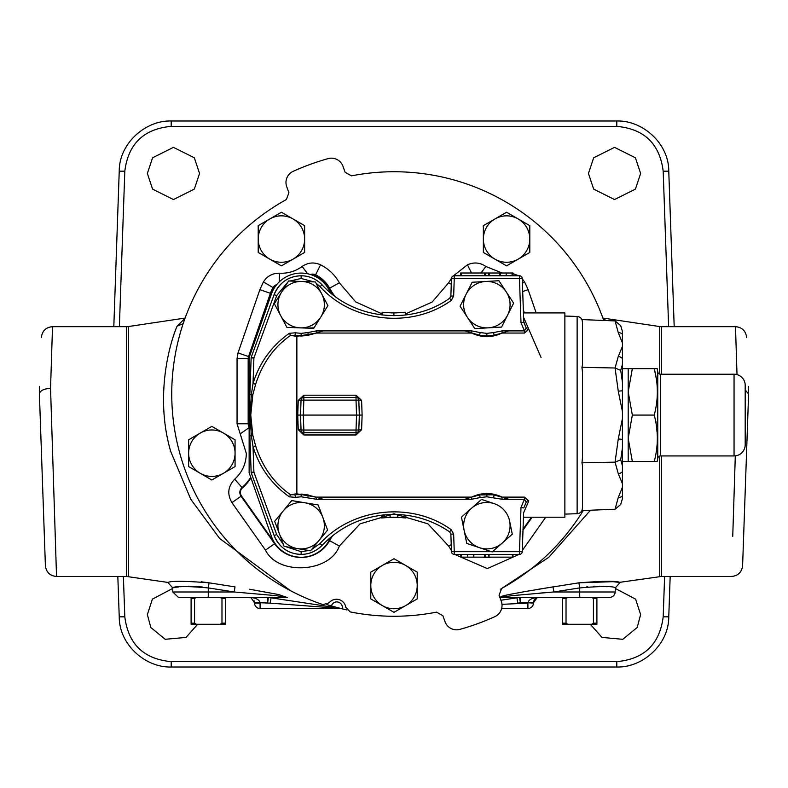 <?xml version="1.0" encoding="UTF-8"?>
<svg xmlns="http://www.w3.org/2000/svg" width="788" height="788" viewBox="0 0 788 788"><rect width="100%" height="100%" fill="white"/><g stroke="black" fill="none" stroke-linecap="round" stroke-linejoin="round"><path stroke-width="1.18" d="M609.626 597.363L579.722 597.363L609.626 597.363A5.575 5.575 0 0 0 615.192 591.985L615.339 587.828C613.192 586.065 601.313 586.095 579.722 587.907L578.894 582.825C603.529 580.933 617.26 580.825 620.087 582.509C617.3 580.825 603.569 580.933 578.894 582.825L538.529 589.227M615.064 509.235L618.265 497.533L622.441 487.201L622.441 498.538L620.708 504.507L615.064 509.235L581.948 510.565L582.509 508.024L581.948 510.565A5.575 5.575 0 0 1 577.131 513.697L577.131 316.461A5.575 5.575 0 0 1 581.948 319.583L582.509 322.125L581.948 319.583L615.064 320.923L618.265 332.615L615.064 320.923L620.708 325.651L622.441 331.61L622.441 342.957L618.265 332.615A5.575 4.797 -11.1 0 1 622.441 334.26M657.753 371.759A26.024 26.024 0 0 0 657.182 368.646L654.237 368.646C658.364 384.12 658.364 399.605 654.237 415.079C658.364 430.553 658.364 446.028 654.237 461.502L657.182 461.502A26.024 26.024 0 0 0 657.753 458.389L657.753 371.759A2.788 2.788 0 0 0 660.521 374.221L660.521 455.937A2.788 2.788 0 0 0 657.753 458.389M660.521 455.937L734.052 455.937A11.14 11.14 0 0 0 745.202 444.796L745.202 385.362A11.14 11.14 0 0 0 734.052 374.221L660.521 374.221M615.32 588.459L635.601 599.136L640.634 614.541L637.216 627.465L622.806 639.295L601.983 637.423L590.34 624.293M197.66 624.293L186.017 637.423L165.194 639.295L150.784 627.465L147.366 614.541L152.399 599.136L172.68 588.459M147.366 173.458L152.577 157.797L173.458 147.366L194.331 157.797L199.551 173.458L194.331 189.11L173.458 199.551L152.577 189.11L147.366 173.458M588.449 173.458L593.669 157.797L614.541 147.366L635.423 157.797L640.634 173.458L635.423 189.11L614.541 199.551L593.669 189.11L588.449 173.458M249.471 589.227L278.745 594.566L287.285 597.531L268.442 597.432L328.842 606.563L332.043 606.149M287.285 597.531A5.575 3.398 -90 0 0 286.458 597.363L276.499 595.698L234.184 591.985L208.278 587.907L209.106 582.825C184.471 580.933 170.74 580.825 167.913 582.509C170.701 580.825 184.431 580.933 209.106 582.825L201.275 581.82M168.248 582.47L126.661 576.471L126.661 326.675L52.51 326.675C45.931 327.286 42.217 330.871 41.38 337.431M209.106 582.825L235.001 586.893L234.184 591.985L208.278 591.985L208.278 597.363L178.374 597.363L286.458 597.363M290.664 590.783L219.685 538.519L190.775 499.267L170.75 451.573C154.842 397.576 169.056 344.809 177.083 326.193L185.032 318.293M590.478 510.23L548.704 557.372L500.646 589.158M500.902 600.229L519.558 597.432L499.917 597.511M500.715 597.531C498.617 595.945 515.421 593.502 523.725 591.788L552.999 586.893L553.816 591.985L511.491 595.708L501.542 597.363A5.575 3.398 -90 0 0 500.715 597.531M661.339 455.937L661.339 576.471L619.26 582.401M618.422 582.283L612.916 581.682M612.887 581.682L578.953 582.815M583.278 510.516A222.265 222.265 0 0 1 501.621 588.469L499.09 595.245L501.286 601.283A12.283 12.283 0 0 1 494.815 616.669A244.428 244.428 0 0 1 459.906 629.376A12.283 12.283 0 0 1 445.053 621.752L442.856 615.714L436.552 612.148A222.265 222.265 0 0 1 350.197 611.902L345.794 607.282A9.426 9.426 0 0 0 329.108 602.81L322.981 604.613A222.265 222.265 0 0 1 286.379 199.531L288.91 192.755L286.714 186.717A12.283 12.283 0 0 1 293.185 171.331A244.428 244.428 0 0 1 328.094 158.624A12.283 12.283 0 0 1 342.947 166.248L345.144 172.286L351.448 175.852A222.265 222.265 0 0 1 603.746 320.46M167.913 582.509L172.661 587.828C174.798 586.065 186.667 586.095 208.278 587.907L208.278 591.985L172.808 591.985L172.661 587.828L175.36 587.385M176.453 587.218L178.915 586.912M180.501 586.735L182.786 586.538M183.072 586.518L183.771 586.469M188.559 586.272L202.221 586.981M52.56 451.573L56.529 576.471L50.55 388.356L52.51 326.675L50.55 388.356C43.823 388.77 40.109 390.621 39.4 393.901C42 319.623 42 319.623 39.4 393.901L45.399 565.715L39.4 394M56.046 561.322L55.584 546.596M732.741 536.401L735.303 455.868M39.666 386.317L39.4 393.951M748.6 393.951L748.334 386.317M297.736 415.079L298.258 400.422L303.833 395.192L356.018 395.192L361.594 400.422L362.116 415.079L361.594 429.726L356.018 434.966L303.833 434.966L298.258 429.726L297.736 415.079L300.524 415.079L301.046 430.031L298.258 429.726M528.778 500.912A2.788 2.285 -157.1 0 0 526.217 502.163L523.774 507.935L526.217 502.163L524.463 499.247L524.463 497.11L528.778 500.912L523.596 512.821L523.449 517.224L564.868 517.224L564.868 312.925L523.449 312.925M541.07 357.516L523.596 317.337L523.774 322.213L523.596 317.337L528.778 329.246L524.463 333.048L502.074 333.048C491.948 337.835 481.803 337.835 471.648 333.048L316.352 333.048L296.495 336.368L290.605 335.383C274.165 346.809 262.512 363.101 255.627 384.249L252.84 394.67L250.761 415.079L252.84 435.488L255.627 445.9C262.502 467.048 274.165 483.33 290.605 494.766L296.495 493.781L316.352 497.11L471.648 497.11C481.773 492.323 491.919 492.323 502.074 497.11L524.463 497.11M577.131 316.461L564.868 316.027M577.131 513.697L564.868 514.121M279.405 533.85L284.123 546.399L310.57 550.773L327.591 530.048L322.873 517.509A23.216 23.216 0 0 1 297.352 548.586A23.216 23.216 0 0 1 283.197 510.949L274.697 521.301L279.405 533.85M464.112 530.304L466.782 543.434L492.195 551.945L512.279 534.185L509.609 521.055A23.216 23.216 0 0 1 479.488 547.69A23.216 23.216 0 0 1 471.48 508.29L461.443 517.164L464.112 530.304M467.451 317.406L474.809 328.616L488.186 327.847A23.216 23.216 0 0 1 466.122 294.229A23.216 23.216 0 0 1 510.072 304.67A23.216 23.216 0 0 1 507.6 315.111L513.628 303.144L498.912 280.725L472.15 282.262L460.094 306.197L474.474 328.113M283.621 321.199L286.901 327.384L300.297 327.867A23.216 23.216 0 0 1 281.464 292.338A23.216 23.216 0 0 1 324.351 304.67A23.216 23.216 0 0 1 320.815 316.993L327.926 305.636L315.377 281.956L288.585 280.981L274.352 303.695L286.901 327.384L287.502 327.404M622.441 461.502L628.194 461.502L628.194 368.646L622.441 368.646M582.509 322.125L582.509 364.824L581.948 367.326L582.509 372.379L582.509 457.769L581.948 462.822L615.064 462.152L620.708 459.788L622.441 447.811L622.441 439.369L622.441 483.743L618.265 473.657L615.064 462.152L618.265 438.955L622.441 418.526L622.441 411.631L618.265 391.203L615.064 367.996L618.265 356.491L622.441 346.405L622.441 342.957M618.265 391.203L622.441 390.779L622.441 382.347L622.441 411.631M628.194 461.502L632.34 461.502L628.194 438.295L632.34 415.079L628.194 391.863L632.34 368.646L628.194 368.646M113.807 326.675L119.234 171.173C119.047 143.692 145.15 120.249 171.203 120.988L616.797 120.988C642.85 120.249 668.953 143.692 668.766 171.173L674.193 326.675M670.174 576.471L668.766 616.827C668.953 644.308 642.85 667.751 616.797 667.012L171.203 667.012C145.15 667.751 119.047 644.308 119.234 616.827L117.826 576.471M183.161 323.661L177.083 326.193M602.968 318.293L606.051 320.558M254.524 603.135L254.524 603.135A5.575 5.575 0 0 0 260.089 608.513A5.575 5.575 0 0 1 254.524 603.135L260.089 603.135L260.089 608.513L340.79 608.513L260.089 608.513M516.967 597.816L517.785 603.135L520.385 602.741L520.385 597.363L519.558 597.432L520.385 602.741L533.496 602.741A5.575 5.575 0 0 1 536.973 597.767L539.061 597.363A5.575 5.575 0 0 1 539.061 597.363C532.471 597.668 528.758 599.461 527.921 602.741L533.476 603.135A5.575 5.575 0 0 1 527.911 608.513L501.651 608.513L527.911 608.513L527.911 603.135L501.976 604.327M326.754 604.534A221.004 221.004 0 0 0 331.433 605.972A5.575 5.575 0 0 1 338.239 602.101A5.575 5.575 0 0 1 342.199 608.848A221.004 221.004 0 0 0 346.966 609.942M328.842 605.184L328.842 606.563A5.575 1.162 -81.4 0 0 328.015 607.509L270.215 603.135L271.033 597.816M267.615 597.363L268.442 597.432L267.615 602.741L267.615 597.363M342.199 608.848L331.433 605.972M254.504 602.741L260.079 602.741C259.242 599.461 255.529 597.668 248.939 597.363A5.575 5.575 0 0 1 251.027 597.767L254.504 602.741A5.575 5.575 0 0 0 254.031 600.673M539.356 593.157L553.816 591.985L615.192 591.985M553.816 591.985L579.968 587.858M586.666 586.883L587.641 586.774M593.502 586.341L594.487 586.311M599.55 586.272L604.524 586.489M605.095 586.528L607.223 586.715M331.246 605.913L331.246 606.386A5.575 1.931 -106.7 0 1 332.831 607.331L328.015 607.509M335.048 606.996L332.831 607.331M51.919 345.449L52.392 330.29M248.939 597.363L251.027 597.767L248.939 597.363M533.496 602.741L536.973 597.767L539.061 597.363M737.016 374.615L735.49 326.675C742.069 327.286 745.783 330.871 746.62 337.431M735.637 331.482L736.09 345.745M501.542 597.363L579.722 597.363L579.722 587.907M394.522 612.03L417.216 598.929L417.216 572.118L394 558.722L370.784 572.118L370.784 598.929L394 612.335L417.216 598.929M370.784 572.718L370.784 598.929M393.478 559.017L370.784 572.118M275.357 262.355L281.424 265.861L281.946 265.556M298.573 255.952L304.641 252.456L304.641 251.855M258.208 245.452L258.208 252.456L281.424 265.861L304.641 252.456L304.641 225.654L281.424 212.248L280.902 212.543M264.276 222.147L258.208 225.654L258.208 252.456L269.821 259.154A23.216 23.216 0 0 1 269.821 218.946L258.208 225.654L258.208 239.05M287.492 215.745L281.424 212.248L269.821 218.946A23.216 23.216 0 0 1 304.641 239.05A23.216 23.216 0 0 1 269.821 259.154M304.641 226.245L304.641 225.654L293.028 218.946M483.359 245.452L483.359 252.456L489.427 255.952M500.508 262.355L506.576 265.861L512.643 262.355M489.427 222.147L483.359 225.654L483.359 232.647M512.643 215.745L506.576 212.248L500.508 215.745M529.792 232.647L529.792 225.654L523.725 222.147M523.725 255.952L529.792 252.456L529.792 245.452M223.457 473.293A23.216 23.216 0 0 1 188.637 453.189A23.216 23.216 0 0 1 223.457 433.075A23.216 23.216 0 0 1 223.457 473.293L235.06 466.585L235.06 439.783L211.844 426.377L188.637 439.783L188.637 466.585L200.241 473.293L211.844 479.99L235.06 466.585M188.637 440.384L188.637 466.585M211.332 426.682L188.637 439.783M748.6 394L742.601 565.715L748.6 394L745.202 389.942M748.6 393.901C746 319.623 746 319.623 748.6 393.901M382.397 605.627A23.216 23.216 0 0 1 382.397 565.42A23.216 23.216 0 0 1 417.216 585.523A23.216 23.216 0 0 1 382.397 605.627L394 612.335M405.603 565.42L394 558.722M518.179 259.154L529.792 252.456L529.792 225.654L506.576 212.248L483.359 225.654L483.359 252.456L506.576 265.861L518.179 259.154A23.216 23.216 0 0 1 483.359 239.05A23.216 23.216 0 0 1 518.179 218.946A23.216 23.216 0 0 1 518.179 259.154M235.06 453.189L235.06 439.783M200.241 473.293L211.844 479.99M223.457 433.075L211.844 426.377M531.467 517.224L523.025 529.181M382.081 313.9L355.664 301.893L339.362 282.813C334.91 274.904 328.635 268.905 320.539 264.807C314.107 261.941 307.97 262.493 302.149 266.462C295.441 271.338 287.955 273.584 279.681 273.209C272.628 273.091 267.201 276.007 263.409 281.946L259.873 289.659L238.015 352.906L237.05 358.678L237.05 423.777L246.329 453.435C246.132 463.679 242.251 472.268 234.696 479.193C227.909 486.324 226.993 494.135 231.938 502.636L265.477 550.122C277.809 575.693 329.906 572.827 339.362 546.045L329.138 540.401A74.102 74.102 0 0 1 331.315 536.717M329.138 540.401A31.993 31.993 0 0 1 327.424 543.168M274.874 543.208L241.473 495.908A5.989 5.989 0 0 1 242.409 487.959L242.054 487.555A6.531 6.531 0 0 0 241.039 496.213L274.569 543.7A32.525 32.525 0 0 0 329.611 540.666A73.56 73.56 0 0 1 332.644 535.653M250.948 477.912A46.009 46.009 0 0 1 242.409 487.959M249.136 425.973A5.989 5.989 0 0 1 248.722 423.777L248.722 358.678A5.989 5.989 0 0 1 249.047 356.718L270.905 293.481A31.993 31.993 0 0 1 273.495 287.827A5.989 5.989 0 0 1 276.105 285.423M311.358 274.795A5.989 5.989 0 0 1 315.358 275.268A31.993 31.993 0 0 1 329.138 288.457L329.611 288.191A32.525 32.525 0 0 0 315.594 274.785A6.531 6.531 0 0 0 310.452 274.5M333.137 294.889A74.102 74.102 0 0 1 329.138 288.457M523.399 311.723L523.823 312.925M220.108 597.363L221.98 598.476L221.98 623.18L220.108 624.293L196.448 624.293L194.577 623.18L194.577 598.476L196.448 597.363M220.108 624.293L225.457 624.293L225.457 598.476L221.98 598.476M225.457 598.476L225.457 597.363M191.1 597.363L191.1 624.293L196.448 624.293M191.1 598.476L194.577 598.476M591.552 597.363L593.423 598.476L593.423 623.18L591.552 624.293L567.892 624.293L566.02 623.18L566.02 598.476L567.892 597.363M591.552 624.293L596.9 624.293L596.9 598.476L593.423 598.476M596.9 598.476L596.9 597.363M562.543 597.363L562.543 624.293L567.892 624.293M562.543 598.476L566.02 598.476M489.338 557.155A31.569 31.569 0 0 1 484.384 557.155M255.627 445.9L253.027 446.648L251.402 435.912L249.973 415.079L249.136 415.079L251.136 357.949L249.136 415.079L249.865 435.882L249.136 415.079L249.136 472.751L271.338 536.116A31.569 31.569 0 0 0 328.773 540.942A74.515 74.515 0 0 1 331.265 536.756M249.136 415.079L249.136 357.604L271.338 294.229A31.569 31.569 0 0 1 328.773 289.403A74.515 74.515 0 0 0 331.009 293.175M221.98 623.18L225.457 623.18M191.1 623.18L194.577 623.18M593.423 623.18L596.9 623.18M562.543 623.18L566.02 623.18M301.144 554.368C308.945 554.407 315.919 551.403 322.085 545.335C341.706 525.192 365.573 514.899 393.685 514.436C414.124 514.584 432.779 520.405 449.662 531.9L451.248 529.713C411.858 501.286 352.66 507.511 320.056 543.513L322.085 545.335A28.792 28.792 0 0 1 274.106 535.466L276.716 534.599L253.913 472.209L251.303 473.066L274.106 535.466C279.464 547.699 288.477 554.003 301.144 554.368L301.144 551.679L285.798 546.675M250.761 415.079L249.973 415.079L251.402 394.246L253.027 383.51L253.913 357.949L276.716 295.549L274.106 294.692A28.792 28.792 0 0 1 322.085 284.823L320.056 286.635C352.66 322.637 411.858 328.872 451.248 300.445L449.662 298.248C411.366 325.887 353.792 319.829 322.085 284.823C315.919 278.755 308.945 275.741 301.144 275.78C288.477 276.155 279.464 282.449 274.106 294.692L251.303 357.082L253.913 357.949L251.136 357.949A2.788 2.788 0 0 1 251.303 357.082A2.788 2.788 0 0 0 251.136 357.949M523.744 321.593L526.217 327.985L523.774 322.213L522.237 278.469L519.459 278.469L519.459 275.78L454.262 275.78L454.262 278.469L451.485 278.469L450.864 296.052L453.652 296.052L454.262 278.469L519.459 278.469L521.006 322.725L524.463 330.901L524.463 333.048M471.648 497.11L465.028 499.247L471.648 499.247L471.648 497.11L479.557 494.962L480.207 497.573L486.856 496.795L502.074 499.247L524.463 499.247L521.006 507.423L519.459 551.679L522.237 551.679L523.616 512.791M512.456 554.368L460.724 554.368L460.724 557.155L461.325 557.155L461.325 554.368M512.988 554.368L512.397 554.368L512.397 557.155L512.988 557.155L512.988 554.368M491.397 551.679L454.262 551.679L453.652 534.097L450.864 534.097L451.485 551.679L454.262 551.679L454.262 554.368L519.459 554.368L519.459 551.679L492.5 551.679M384.465 514.869A98.431 98.431 0 0 0 382.081 515.125L382.081 517.913A98.431 98.431 0 0 1 384.465 517.657L384.465 514.869M252.84 435.488L249.865 435.882L251.136 472.209L253.913 472.209L253.027 446.648C259.469 467.461 271.574 484.196 289.354 496.844L295.49 497.356L294.939 494.716L296.869 494.391L296.869 335.757L290.605 335.383L289.354 333.304C271.545 346.011 259.429 362.736 253.027 383.51L255.627 384.249M506.172 275.78L512.052 275.78L512.052 273.003L506.172 273.003L506.172 275.78M512.397 275.78L512.988 275.78L512.988 273.003L512.397 273.003L512.397 275.78M521.006 507.423L523.774 507.935M488.984 557.155L489.181 554.368M485.132 554.368L485.132 557.155L488.59 557.155L488.59 554.368M488.59 557.155L512.397 557.155M484.541 554.368L484.541 557.155L473.824 557.155L473.824 554.368L473.44 557.155L473.44 554.368M461.325 557.155L461.669 554.368M461.669 557.155L467.55 557.155L467.55 554.368M467.55 557.155L473.44 557.155M397.713 514.515L397.713 517.302L405.889 517.982L405.889 515.204M401.949 517.568L405.593 517.943M403.564 517.716L404.569 517.824M404.805 517.854L405.308 517.913M382.21 517.893L385.706 517.549M392.237 517.233L381.481 517.982L381.481 515.194M384.465 517.657L390.572 517.273M397.713 517.302L390.119 517.292L390.119 514.505M252.84 394.67L249.865 394.276M382.081 315.033L382.081 312.245L393.921 312.925L393.921 315.712M382.081 312.245L392.04 312.915M395.803 312.905L405.298 312.245L405.298 315.033M393.921 312.925L405.298 312.245M460.724 275.78L460.724 273.003L461.325 273.003L461.325 275.78M489.181 275.78L489.181 273.003L485.132 273.003L485.132 275.78M485.132 273.003L484.541 273.003L484.541 275.78M484.541 273.003L461.325 273.003M506.172 273.003L500.281 273.003L500.281 275.78M500.281 273.003L499.897 275.78L499.897 273.003L489.181 273.003M496.47 273.003L495.396 273.003M488.59 273.003L488.59 275.78M523.774 322.213L521.006 322.725M528.778 329.246A2.788 2.285 -22.9 0 1 526.217 327.985L524.463 330.901L502.074 330.901L502.074 333.048L494.165 335.195L486.856 336.043L479.557 335.195L465.028 330.901L471.648 330.901L471.648 333.048M522.237 551.679A2.788 2.788 0 0 1 519.459 554.368A2.788 2.788 0 0 0 522.237 551.679M508.693 499.247L494.165 494.962L486.777 494.106M484.847 494.165L479.557 494.962L493.396 494.785M465.028 499.247L322.972 499.247L305.99 494.48M302.159 494.125L294.939 494.716L306.591 494.578M316.352 333.048L322.972 330.901L316.352 330.901L316.352 333.048L308.443 335.195L296.869 335.757M502.074 333.048L508.693 330.901M301.873 398.236L301.046 400.117L298.258 400.422M357.979 431.913L358.806 430.031A2.788 2.788 0 0 1 356.018 432.72L303.833 432.72A2.788 2.788 0 0 1 301.046 430.031L301.873 431.913M362.116 415.079L359.328 415.079L358.806 430.031L361.594 429.726M356.018 395.192L356.018 397.428A2.788 2.788 0 0 1 358.806 400.117A2.788 2.788 0 0 0 356.018 397.428L303.833 397.428A2.788 2.788 0 0 0 301.046 400.117L300.524 415.079L359.328 415.079L358.806 400.117L361.594 400.422M356.018 397.428L356.018 400.117L358.806 400.117L358.658 399.329M358.57 399.102L358.048 398.304M322.873 517.509L318.155 504.96L304.926 502.774A23.216 23.216 0 0 1 322.873 517.509L318.155 504.96L291.708 500.587L283.197 510.949A23.216 23.216 0 0 1 304.926 502.774L291.708 500.587L283.197 510.949M461.768 518.78L461.443 517.164L481.527 499.405L471.48 508.29A23.216 23.216 0 0 1 494.234 503.66L481.527 499.405L494.234 503.66A23.216 23.216 0 0 1 509.609 521.055L509.146 518.78M508.713 557.155L506.566 557.155M454.262 554.368A2.788 2.788 0 0 1 451.485 551.679A2.788 2.788 0 0 0 454.262 554.368M449.662 531.9L450.864 534.097L449.662 531.9M392.493 517.233L393.685 517.224M251.303 473.066A2.788 2.788 0 0 1 251.136 472.209A2.788 2.788 0 0 0 251.303 473.066M501.572 327.079L507.6 315.111A23.216 23.216 0 0 1 488.186 327.847L501.572 327.079L507.6 315.111M306.699 328.103L314.008 327.847M450.864 296.052L449.662 298.248L450.864 296.052M451.485 278.469A2.788 2.788 0 0 1 454.262 275.78A2.788 2.788 0 0 0 451.485 278.469M464.152 273.003L467.156 273.003M519.459 275.78A2.788 2.788 0 0 1 522.237 278.469A2.788 2.788 0 0 0 519.459 275.78M502.074 499.247L502.074 497.11M493.515 497.573L494.165 494.962M295.49 497.356L301.144 496.795L316.352 499.247L316.352 497.11M307.793 497.573L308.443 494.962M289.354 496.844L290.605 494.766L294.939 494.716M308.443 335.195L307.793 332.575L301.144 333.363L295.49 332.802L294.939 335.432L301.144 336.043L307.35 335.432M488.875 335.983L494.165 335.195L493.515 332.575L486.856 333.363L480.207 332.575L479.557 335.195L486.974 336.043M474.809 328.616L488.186 327.847M313.693 328.35L320.815 316.993A23.216 23.216 0 0 1 300.297 327.867L313.693 328.35M582.509 508.024L582.509 465.334L581.948 462.822M303.833 397.428A2.788 2.788 0 0 0 301.046 400.117L303.833 400.117L303.833 395.192M303.833 432.72A2.788 2.788 0 0 1 301.046 430.031L303.833 430.031L303.311 415.079L303.833 400.117L356.018 400.117L356.54 415.079L356.018 430.031L303.833 430.031L303.833 434.966M356.018 432.72A2.788 2.788 0 0 0 358.806 430.031L356.018 430.031L356.018 434.966M581.948 367.326L615.064 367.996L620.708 370.36L622.441 364.342L622.441 382.347L620.708 370.36M622.441 487.201L622.441 483.743M620.737 325.72L622.441 331.61M622.441 346.405L622.441 364.342M622.441 418.526L622.441 439.369L618.265 438.955M622.441 498.538L620.737 504.428M618.265 356.491A5.575 4.807 11.2 0 1 622.441 358.55M618.265 497.533A5.575 4.797 11.1 0 0 622.441 495.898M618.265 473.657A5.575 4.807 -11.2 0 0 622.441 471.598M622.441 465.816L620.708 459.788M657.034 431.854L655.892 421.413M656.67 380.515L654.355 369.011M632.34 368.646L657.182 368.646M632.34 461.502L654.237 461.502M654.237 415.079L632.34 415.079M185.111 318.066L128.306 326.557L128.306 576.589M659.694 576.589L659.694 456.065M240.202 433.843L249.136 427.638M734.052 455.937L734.052 374.221M119.234 171.173L124.809 171.173C128.286 143.83 143.761 128.897 171.203 126.366L171.203 120.988M119.372 326.675L124.809 171.173M119.234 616.827L124.809 616.827L123.391 576.471M171.203 667.012L171.203 661.634C143.761 659.103 128.286 644.17 124.809 616.827M616.797 667.012L616.797 661.634L171.203 661.634M668.766 616.827L663.191 616.827C659.714 644.17 644.239 659.103 616.797 661.634M664.609 576.471L663.191 616.827M668.766 171.173L663.191 171.173L668.628 326.675M616.797 120.988L616.797 126.366C644.239 128.897 659.714 143.83 663.191 171.173M171.203 126.366L616.797 126.366M659.694 374.093L659.694 326.557L602.889 318.066M659.694 326.557L661.339 326.675L661.339 374.221M270.215 603.135L260.079 602.741L270.215 603.135M533.476 603.135A5.575 5.575 0 0 1 527.911 608.513M522.286 550.457L545.759 517.224M339.362 546.045L360.116 523.803L394 513.806L427.884 523.803L448.638 546.045L451.435 550.457M454.607 554.368L487.329 568.591L519.115 554.368M451.485 278.322L448.638 282.813L432.11 302.07L405.298 314.018M502.123 273.003L485.851 266.462C480.03 262.493 473.893 261.941 467.461 264.807L453.346 275.938M536.165 312.925L528.127 289.659L524.591 281.946L522.257 278.804M518.563 275.78L512.988 273.564M522.996 530.157L532.127 517.224M448.638 546.045L451.228 544.616M482.404 557.155A32.525 32.525 0 0 0 491.318 557.155M265.477 550.122L275.002 543.395M231.938 502.636L241.473 495.908M234.696 479.193L242.054 487.555A45.477 45.477 0 0 0 250.722 477.272M237.05 423.777L248.181 423.777A6.531 6.531 0 0 0 249.136 427.175M237.05 358.678L248.181 358.678L248.181 423.777L248.722 423.777M259.873 289.659L270.392 293.303L248.545 356.54L238.015 352.906M263.409 281.946L273.032 287.551A32.525 32.525 0 0 0 270.392 293.303L270.905 293.481M279.681 273.209L279.179 281.986M276.765 284.596A6.531 6.531 0 0 0 273.032 287.551L273.495 287.827M302.149 266.462L307.576 273.761M320.539 264.807L315.358 275.268M339.362 282.813L329.611 288.191A73.56 73.56 0 0 0 334.585 295.993M448.638 282.813L451.278 284.271M467.461 264.807L471.519 273.003M485.851 266.462L480.985 273.003M524.591 281.946L522.405 283.227M528.127 289.659L522.7 291.54M524.384 312.925L523.34 309.901M249.047 356.718L248.545 356.54A6.531 6.531 0 0 0 248.181 358.678L248.722 358.678M283.532 544.803L276.716 534.599M320.056 543.513L311.654 549.463M308.906 550.497L301.144 551.679M276.716 295.549L287.876 282.104M289.895 281.03L301.144 278.469L301.144 275.78M301.144 278.469L314.048 281.907M316.008 283.148L320.056 286.635M322.972 330.901L465.028 330.901M471.648 499.247L480.207 497.573M316.352 499.247L322.972 499.247M453.652 534.097L451.248 529.713M480.207 332.575L471.648 330.901M502.074 330.901L493.515 332.575M451.248 300.445L453.652 296.052M295.49 332.802L289.354 333.304M316.352 330.901L307.793 332.575M486.856 496.795L486.856 494.106M301.144 496.795L301.144 494.106M486.856 333.363L486.856 336.043M301.144 333.363L301.144 336.043M126.661 576.471L56.529 576.471C49.949 575.861 46.236 572.275 45.399 565.715M661.339 576.471L731.471 576.471C738.051 575.861 741.764 572.275 742.601 565.715M128.306 326.557L126.661 326.675M620.087 582.509L615.339 587.828M661.339 326.675L735.49 326.675M172.808 591.985L178.374 597.363M479.557 335.195L480.365 335.373"/></g></svg>

